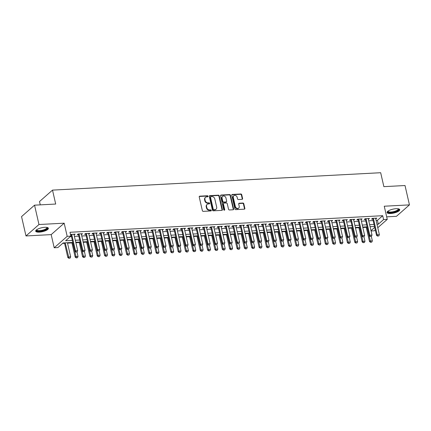 <?xml version="1.0" encoding="UTF-8"?>
<svg xmlns="http://www.w3.org/2000/svg" width="431" height="431" viewBox="0 0 431 431"><rect width="100%" height="100%" fill="white"/><g stroke="black" fill="none" stroke-linecap="round" stroke-linejoin="round"><path stroke-width="0.65" d="M208.076 196.261A0.571 0.474 48.6 0 0 207.446 195.755L199.774 196.164A0.819 0.679 48.6 0 0 199.224 196.962L202.355 210.635A0.819 0.679 48.6 0 0 203.254 211.357L210.926 210.948A0.571 0.474 48.6 0 0 210.684 209.886L209.687 209.94A2.618 2.171 48.6 0 1 206.821 207.629L206.562 206.492A2.618 2.171 48.6 0 1 207.139 204.402A2.618 2.171 48.6 0 1 208.313 203.938L209.31 203.885A0.571 0.474 48.6 0 0 209.062 202.823L208.071 202.872A2.618 2.171 48.6 0 1 205.204 200.566L204.94 199.424A2.618 2.171 48.6 0 1 205.522 197.333A2.618 2.171 48.6 0 1 206.697 196.87L207.688 196.816A0.571 0.474 48.6 0 0 208.076 196.261M207.72 196.816A0.571 0.474 48.6 0 0 207.095 196.062L199.424 196.471A0.819 0.679 48.6 0 0 199.262 196.498M210.958 210.948A0.571 0.474 48.6 0 0 210.333 210.193L209.337 210.247L209.687 209.94M209.342 203.879A0.571 0.474 48.6 0 0 208.712 203.13L207.72 203.184L208.071 202.872M396.127 208.696A6.508 1.999 167.1 0 0 387.043 212.558A6.508 1.999 167.1 0 0 390.648 213.517A6.508 1.999 167.1 0 0 399.731 209.655A6.508 1.999 167.1 0 0 396.127 208.696M44.781 227.315A6.508 1.999 167.1 0 0 35.698 231.178A6.508 1.999 167.1 0 0 39.302 232.137A6.508 1.999 167.1 0 0 48.385 228.274A6.508 1.999 167.1 0 0 44.781 227.315M242.06 199.343A0.819 0.679 48.6 0 0 242.605 198.546L241.726 194.704A0.819 0.679 48.6 0 0 240.832 193.988L232.309 194.435A0.819 0.679 48.6 0 0 231.759 195.238L234.895 208.911A0.819 0.679 48.6 0 0 235.789 209.633L244.312 209.18A0.819 0.679 48.6 0 0 244.862 208.383L243.801 203.75A0.819 0.679 48.6 0 0 242.901 203.028L239.253 203.222A0.819 0.679 48.6 0 0 238.709 204.019L239.232 206.314A2.193 1.816 48.6 0 1 238.747 208.065A2.193 1.816 48.6 0 1 236.791 208.254A2.193 1.816 48.6 0 1 235.369 206.519L233.306 197.517A2.193 1.816 48.6 0 1 233.791 195.771A2.193 1.816 48.6 0 1 235.746 195.577A2.193 1.816 48.6 0 1 237.169 197.312L237.513 198.815A0.819 0.679 48.6 0 0 238.413 199.537L242.06 199.343M376.101 220.408L377.432 220.338L382.696 215.699L383.585 219.568L387.264 219.374L377.777 227.724M34.545 205.167L38.973 224.519L25.984 235.951L21.55 216.599L34.545 205.167L55.696 204.046L52.507 190.114L380.675 172.718L383.865 186.65L405.016 185.529L409.45 204.881L384.247 206.217L387.264 219.374M25.984 235.951L51.181 234.615L64.176 223.183L38.973 224.519M64.176 223.183L67.188 236.339L70.867 236.145L65.598 240.778L72.349 240.423M382.696 215.699L69.984 232.277L70.867 236.145M219.266 195.895A0.819 0.679 48.6 0 0 218.372 195.178L209.849 195.626A0.819 0.679 48.6 0 0 209.299 196.428L212.429 210.102A0.819 0.679 48.6 0 0 213.329 210.824L221.852 210.371A0.819 0.679 48.6 0 0 222.396 209.574L219.266 195.895L218.916 196.207A0.819 0.679 48.6 0 0 218.021 195.485L209.498 195.938A0.819 0.679 48.6 0 0 209.337 195.965M221.076 195.033L229.599 194.58A0.819 0.679 48.6 0 1 230.499 195.302L233.629 208.976A0.819 0.679 48.6 0 1 233.079 209.773L229.432 209.967A0.819 0.679 48.6 0 1 228.538 209.245L227.266 203.701A0.819 0.679 48.6 0 0 226.372 202.979L223.953 203.109A0.819 0.679 48.6 0 0 223.403 203.906L224.723 209.681A0.571 0.474 48.6 0 1 223.716 209.735L220.532 195.83A0.819 0.679 48.6 0 1 221.076 195.033L220.726 195.34L229.249 194.887L229.599 194.58M386.682 216.836L396.455 216.314L409.45 204.881M74.078 234.89L75.161 234.103L70.501 234.556M81.432 234.502L82.52 233.715L78.103 233.947L77.224 234.723L78.474 234.658M88.791 234.108L89.88 233.327L85.462 233.559L84.584 234.335L85.834 234.265M96.151 233.721L97.234 232.934L92.821 233.171L91.943 233.941L93.193 233.877M103.51 233.327L104.593 232.546L100.181 232.778L99.302 233.554L100.552 233.483M110.864 232.939L111.952 232.158L107.534 232.39L106.656 233.16L107.906 233.096M118.223 232.551L119.312 231.765L114.894 232.002L114.016 232.772L115.266 232.708M125.583 232.158L126.666 231.377L122.253 231.609L121.375 232.384L122.625 232.314M132.942 231.77L134.025 230.984L129.612 231.221L128.734 231.991L129.984 231.926M140.296 231.377L141.384 230.596L136.966 230.827L136.094 231.603L137.338 231.539M147.655 230.989L148.743 230.208L144.326 230.44L143.448 231.21L144.697 231.145M155.015 230.601L156.097 229.815L151.685 230.052L150.807 230.822L152.057 230.757M162.374 230.208L163.457 229.427L159.044 229.658L158.166 230.434L159.416 230.364M169.728 229.82L170.816 229.033L166.398 229.27L165.526 230.041L166.77 229.976M177.087 229.427L178.175 228.645L173.758 228.877L172.879 229.653L174.129 229.588M184.446 229.039L185.529 228.258L181.117 228.489L180.239 229.26L181.489 229.195M191.806 228.651L192.889 227.864L188.476 228.101L187.598 228.872L188.848 228.807M199.165 228.258L200.248 227.476L195.836 227.708L194.957 228.484L196.207 228.414M206.519 227.87L207.607 227.083L203.19 227.32L202.311 228.091L203.561 228.026M213.878 227.482L214.961 226.695L210.549 226.932L209.671 227.703L210.921 227.638M221.238 227.089L222.321 226.307L217.908 226.539L217.03 227.315L218.28 227.245M228.597 226.701L229.68 225.914L225.268 226.151L224.389 226.921L225.639 226.857M235.951 226.307L237.039 225.526L232.621 225.758L231.743 226.534L232.993 226.464M243.31 225.919L244.399 225.138L239.981 225.37L239.103 226.14L240.353 226.076M250.67 225.532L251.752 224.745L247.34 224.982L246.462 225.752L247.712 225.688M258.029 225.138L259.112 224.357L254.699 224.589L253.821 225.365L255.071 225.294M265.383 224.75L266.471 223.964L262.053 224.201L261.175 224.971L262.425 224.907M272.742 224.357L273.83 223.576L269.413 223.808L268.535 224.583L269.784 224.519M280.102 223.969L281.184 223.188L276.772 223.42L275.894 224.19L277.144 224.125M287.461 223.581L288.544 222.795L284.131 223.032L283.253 223.802L284.503 223.737M294.815 223.188L295.903 222.407L291.485 222.638L290.607 223.414L291.857 223.344M302.174 222.8L303.262 222.013L298.845 222.251L297.966 223.021L299.216 222.956M309.533 222.407L310.616 221.626L306.204 221.857L305.326 222.633L306.576 222.568M316.893 222.019L317.976 221.238L313.563 221.469L312.685 222.24L313.935 222.175M324.247 221.631L325.335 220.844L320.917 221.081L320.039 221.852L321.289 221.787M331.606 221.238L332.694 220.456L328.277 220.688L327.398 221.464L328.648 221.394M338.965 220.85L340.048 220.063L335.636 220.3L334.758 221.071L336.008 221.006M346.325 220.462L347.408 219.675L342.995 219.912L342.117 220.683L343.367 220.618M353.679 220.069L354.767 219.287L350.349 219.519L349.471 220.295L350.721 220.225M361.038 219.681L362.126 218.894L357.708 219.131L356.83 219.902L358.08 219.837M368.397 219.287L369.48 218.506L365.068 218.738L364.19 219.514L365.44 219.444M70.334 236.614L71.465 236.554M74.423 236.398L78.819 236.161M81.777 236.005L86.178 235.773M89.136 235.617L93.538 235.38M96.496 235.224L100.897 234.992M103.855 234.836L108.251 234.604M111.209 234.448L115.61 234.211M118.568 234.055L122.97 233.823M125.927 233.667L130.329 233.435M133.287 233.273L137.688 233.042M140.646 232.885L145.042 232.654M148 232.498L152.402 232.261M155.359 232.104L159.761 231.873M162.719 231.716L167.12 231.485M170.078 231.323L174.474 231.091M177.432 230.935L181.834 230.704M184.791 230.547L189.193 230.31M192.151 230.154L196.552 229.922M199.51 229.766L203.906 229.534M206.864 229.378L211.265 229.141M214.223 228.985L218.625 228.753M221.582 228.597L225.984 228.36M228.942 228.204L233.338 227.972M236.296 227.816L240.697 227.584M243.655 227.428L248.057 227.191M251.014 227.035L255.416 226.803M258.374 226.647L262.77 226.415M265.728 226.253L270.129 226.022M273.087 225.866L277.489 225.634M280.446 225.478L284.848 225.241M287.806 225.084L292.202 224.853M295.16 224.696L299.561 224.465M302.519 224.303L306.92 224.072M309.878 223.915L314.28 223.684M317.238 223.527L321.634 223.29M324.591 223.134L328.993 222.902M331.951 222.746L336.352 222.515M339.31 222.358L343.712 222.121M346.669 221.965L351.066 221.733M354.023 221.577L358.425 221.34M361.383 221.184L365.784 220.952M368.742 220.796L373.144 220.564M70.625 235.073L71.12 235.046M375.757 218.9L376.839 218.118L372.427 218.35L371.549 219.12L372.799 219.056M62.614 243.413L64.575 243.305M67.532 243.149L71.929 242.917M75.867 242.707L79.288 242.529M83.226 242.319L86.647 242.136M90.585 241.931L94.006 241.748M97.939 241.538L101.36 241.355M105.299 241.15L108.72 240.967M112.658 240.757L116.079 240.579M120.017 240.369L123.438 240.186M127.371 239.981L130.792 239.798M134.731 239.588L138.152 239.41M142.09 239.2L145.511 239.016M149.449 238.806L152.87 238.629M156.803 238.418L160.224 238.235M164.163 238.031L167.584 237.847M171.522 237.637L174.943 237.459M178.881 237.249L182.302 237.066M186.235 236.856L189.656 236.678M193.594 236.468L197.015 236.285M200.954 236.08L204.375 235.897M208.313 235.687L211.734 235.509M215.667 235.299L219.088 235.116M223.026 234.911L226.447 234.728M230.386 234.518L233.807 234.335M237.745 234.13L241.166 233.947M245.099 233.737L248.52 233.559M252.458 233.349L255.879 233.166M259.818 232.961L263.239 232.778M267.177 232.568L270.598 232.39M274.536 232.18L277.957 231.997M281.89 231.786L285.311 231.609M289.249 231.399L292.671 231.215M296.609 231.011L300.03 230.827M303.968 230.617L307.389 230.44M311.322 230.229L314.743 230.046M318.681 229.836L322.102 229.658M326.041 229.448L329.462 229.265M333.4 229.06L336.821 228.877M340.754 228.667L344.175 228.489M348.113 228.279L351.534 228.096M355.473 227.891L358.894 227.708M362.832 227.498L366.253 227.315M52.507 190.114L39.512 201.546L40.272 204.865M375.282 229.917L374.27 230.811L371.075 230.978M72.812 242.432L63.141 242.944L57.878 247.577L54.198 247.777L67.188 236.339M51.181 234.615L54.198 247.777M376.985 224.276L378.316 224.206L383.585 219.568M75.306 240.266L79.708 240.035M82.666 239.873L87.067 239.641M90.025 239.485L94.421 239.253M97.379 239.097L101.781 238.86M104.738 238.704L109.14 238.472M112.098 238.316L116.499 238.084M119.457 237.928L123.859 237.691M126.816 237.535L131.213 237.303M134.17 237.147L138.572 236.91M141.53 236.754L145.931 236.522M148.889 236.366L153.291 236.134M156.248 235.978L160.644 235.741M163.602 235.585L168.004 235.353M170.962 235.197L175.363 234.965M178.321 234.803L182.722 234.572M185.68 234.416L190.076 234.184M193.034 234.028L197.436 233.791M200.393 233.634L204.795 233.403M207.753 233.246L212.154 233.015M215.112 232.853L219.508 232.621M222.466 232.465L226.868 232.234M229.825 232.077L234.227 231.84M237.185 231.684L241.586 231.452M244.544 231.296L248.94 231.064M251.898 230.908L256.3 230.671M259.257 230.515L263.659 230.283M266.617 230.127L271.018 229.89M273.976 229.734L278.372 229.502M281.33 229.346L285.731 229.114M288.689 228.958L293.091 228.721M296.049 228.565L300.45 228.333M303.408 228.177L307.804 227.945M310.762 227.783L315.163 227.552M318.121 227.396L322.523 227.164M325.48 227.008L329.882 226.771M332.84 226.614L337.236 226.383M340.194 226.227L344.595 225.995M347.553 225.833L351.955 225.602M354.912 225.445L359.314 225.214M362.272 225.057L366.668 224.82M369.626 224.664L374.027 224.432M374.491 226.442L370.089 226.674M367.131 226.83L362.73 227.067M359.772 227.223L355.37 227.455M352.413 227.611L348.016 227.843M345.059 227.999L340.657 228.236M337.699 228.392L333.298 228.624M330.34 228.78L325.938 229.012M322.981 229.173L318.584 229.405M315.627 229.561L311.225 229.793M308.267 229.949L303.866 230.186M300.908 230.343L296.506 230.574M293.549 230.73L289.153 230.962M286.195 231.124L281.793 231.355M278.835 231.512L274.434 231.743M271.476 231.9L267.075 232.137M264.117 232.293L259.721 232.524M256.763 232.681L252.361 232.912M249.404 233.069L245.002 233.306M242.044 233.462L237.643 233.694M234.685 233.85L230.289 234.087M227.331 234.243L222.929 234.475M219.972 234.631L215.57 234.863M212.612 235.019L208.211 235.256M205.253 235.412L200.851 235.644M197.894 235.8L193.497 236.032M190.54 236.193L186.138 236.425M183.18 236.581L178.779 236.813M175.821 236.969L171.419 237.206M168.462 237.362L164.066 237.594M161.108 237.75L156.706 237.982M153.748 238.144L149.347 238.375M146.389 238.532L141.988 238.763M139.03 238.919L134.634 239.157M131.676 239.313L127.274 239.544M124.317 239.701L119.915 239.932M116.957 240.089L112.556 240.326M109.598 240.482L105.202 240.713M102.244 240.87L97.842 241.107M94.885 241.263L90.483 241.495M87.525 241.651L83.124 241.883M80.166 242.039L75.77 242.276M370.999 230.644L374.706 227.385M377.432 220.338L378.316 224.206M74.283 234.879L74.121 234.162M81.642 234.486L81.475 233.769M89.001 234.098L88.834 233.381M96.355 233.71L96.194 232.993M103.715 233.316L103.553 232.6M111.074 232.929L110.907 232.212M118.433 232.541L118.266 231.819M125.787 232.147L125.626 231.431M133.147 231.759L132.985 231.043M140.506 231.366L140.339 230.65M147.865 230.978L147.698 230.262M155.219 230.59L155.058 229.868M162.579 230.197L162.417 229.481M169.938 229.809L169.771 229.093M177.297 229.416L177.13 228.699M184.657 229.028L184.49 228.311M192.01 228.64L191.849 227.918M199.37 228.247L199.208 227.53M206.729 227.859L206.562 227.142M214.088 227.466L213.921 226.749M221.442 227.078L221.281 226.361M228.802 226.69L228.64 225.973M236.161 226.297L235.994 225.58M243.52 225.909L243.353 225.192M250.874 225.521L250.713 224.799M258.234 225.127L258.072 224.411M265.593 224.74L265.426 224.023M272.952 224.346L272.785 223.63M280.306 223.958L280.145 223.242M287.666 223.57L287.504 222.849M295.025 223.177L294.858 222.461M302.384 222.789L302.217 222.073M309.738 222.396L309.577 221.679M317.097 222.008L316.936 221.292M324.457 221.62L324.29 220.898M331.816 221.227L331.649 220.51M339.17 220.839L339.008 220.122M346.529 220.446L346.368 219.729M353.889 220.058L353.722 219.341M361.248 219.67L361.081 218.953M368.602 219.277L368.44 218.56M375.961 218.889L375.8 218.172M205.522 197.333L205.172 197.646A2.618 2.171 48.6 0 0 204.59 199.736L204.94 199.424M207.72 203.184A2.618 2.171 48.6 0 1 204.854 200.873L204.59 199.736M207.139 204.402L206.788 204.709A2.618 2.171 48.6 0 0 206.212 206.799L206.562 206.492M209.337 210.247A2.618 2.171 48.6 0 1 206.471 207.941L206.212 206.799M222.008 210.344A0.819 0.679 48.6 0 0 222.046 209.881L218.916 196.207M210.883 196.649A0.571 0.474 48.6 0 0 210.5 197.209L213.253 209.213A0.571 0.474 48.6 0 0 213.878 209.719L214.924 209.66A2.618 2.171 48.6 0 0 216.098 209.197A2.618 2.171 48.6 0 0 216.68 207.106L214.8 198.901A2.618 2.171 48.6 0 0 211.933 196.595L210.883 196.649M210.63 196.751L210.28 197.059A0.571 0.474 48.6 0 0 210.15 197.517L210.5 197.209M216.098 209.197L215.748 209.509A2.618 2.171 48.6 0 1 214.573 209.972L213.528 210.026A0.571 0.474 48.6 0 1 212.898 209.52L210.15 197.517M233.241 209.746A0.819 0.679 48.6 0 0 233.279 209.288L230.143 195.609A0.819 0.679 48.6 0 0 229.249 194.887M223.587 203.254L223.231 203.561A0.819 0.679 48.6 0 0 223.053 204.213L224.373 209.989L224.723 209.681M225.946 197.948A2.193 1.816 48.6 0 0 224.524 196.213A2.193 1.816 48.6 0 0 222.568 196.407A2.193 1.816 48.6 0 0 222.084 198.152L222.811 201.325A0.819 0.679 48.6 0 0 223.705 202.042L226.13 201.918A0.819 0.679 48.6 0 0 226.674 201.121L225.946 197.948M222.568 196.407L222.218 196.714A2.193 1.816 48.6 0 0 221.733 198.459L222.084 198.152M226.496 201.773L226.146 202.08A0.819 0.679 48.6 0 1 225.774 202.225L223.355 202.355A0.819 0.679 48.6 0 1 222.461 201.633L221.733 198.459M233.791 195.771L233.44 196.078A2.193 1.816 48.6 0 0 232.955 197.829L233.306 197.517M238.747 208.065L238.397 208.372A2.193 1.816 48.6 0 1 236.441 208.566A2.193 1.816 48.6 0 1 235.019 206.832L232.955 197.829M244.469 209.154A0.819 0.679 48.6 0 0 244.506 208.69L243.445 204.057A0.819 0.679 48.6 0 0 242.551 203.335L238.903 203.529A0.819 0.679 48.6 0 0 238.747 203.556M242.217 199.316A0.819 0.679 48.6 0 0 242.254 198.853L241.376 195.017A0.819 0.679 48.6 0 0 240.482 194.295L231.959 194.747A0.819 0.679 48.6 0 0 231.797 194.774M64.472 242.874L67.829 257.533L68.464 256.978L70.668 256.86L67.43 242.718M68.879 258.282L70.086 258.131L68.879 258.282L67.829 257.533M65.221 242.831L68.982 258.185M70.668 256.86L70.086 258.131M76.007 252.006L77.106 251.946L76.007 252.006L75.484 250.799L74.854 251.354L70.953 234.329M73.911 234.173L77.693 250.68L75.484 250.799L71.702 234.286M77.106 251.946L77.693 250.68M74.854 251.354L75.899 252.097M47.076 227.439A5.63 1.729 -12.9 0 1 45.594 229.658A5.63 1.729 -12.9 0 1 39.533 231.194A5.63 1.729 -12.9 0 1 36.516 229.858M36.721 229.707A5.215 1.6 167.1 0 0 36.732 229.885A5.215 1.6 167.1 0 0 39.62 230.655A5.215 1.6 167.1 0 0 46.898 227.557A5.215 1.6 167.1 0 0 46.828 227.39M35.725 230.806A6.465 1.983 167.1 0 0 39.178 231.501A6.465 1.983 167.1 0 0 48.202 227.951M398.422 208.82A5.63 1.729 -12.9 0 1 398.734 209.213A5.63 1.729 -12.9 0 1 393.675 212.16A5.63 1.729 -12.9 0 1 387.76 211.756A5.63 1.729 -12.9 0 1 387.862 211.238M388.067 211.082A5.215 1.6 167.1 0 0 388.078 211.265A5.215 1.6 167.1 0 0 393.535 211.653A5.215 1.6 167.1 0 0 398.239 208.933A5.215 1.6 167.1 0 0 398.169 208.771M387.07 212.187A6.465 1.983 167.1 0 0 393.692 212.418A6.465 1.983 167.1 0 0 399.548 209.326M71.832 242.481L75.188 257.145L75.824 256.59L78.027 256.472L77.014 252.033M76.233 257.889L77.445 257.738L76.233 257.889L75.188 257.145M72.58 242.443L76.341 257.797M78.027 256.472L77.445 257.738M79.191 242.093L82.547 256.757L83.178 256.197L85.386 256.084L84.465 251.559L83.258 251.709L84.363 251.65M83.592 257.501L84.799 257.35L83.592 257.501L82.547 256.757M79.94 242.055L83.7 257.409M85.386 256.084L84.799 257.35M86.545 241.705L89.907 256.364L90.537 255.809L92.746 255.691L91.728 251.251M90.952 257.113L92.159 256.957L90.952 257.113L89.907 256.364M87.299 241.662L91.054 257.016M92.746 255.691L92.159 256.957M93.904 241.312L97.261 255.976L97.896 255.421L100.105 255.303L99.184 250.777L97.972 250.928L99.076 250.869M98.311 256.72L99.518 256.569L98.311 256.72L97.261 255.976M94.653 241.274L98.413 256.628M100.105 255.303L99.518 256.569M83.361 251.618L82.844 250.406L82.213 250.966L78.313 233.936M81.27 233.78L85.052 250.292L82.844 250.406L79.062 233.898M84.465 251.559L85.052 250.292M82.213 250.966L83.258 251.709M90.72 251.225L91.825 251.171L90.72 251.225L90.203 250.018L89.567 250.573L85.672 233.548M88.63 233.392L92.412 249.899L90.203 250.018L86.421 233.51M91.825 251.171L92.412 249.899M89.567 250.573L90.618 251.321M98.079 250.837L97.562 249.63L96.927 250.185L93.026 233.16M95.984 233.004L99.766 249.511L97.562 249.63L93.78 233.117M99.184 250.777L99.766 249.511M96.927 250.185L97.972 250.928M105.439 250.449L106.538 250.389L105.439 250.449L104.916 249.237L104.286 249.797L100.385 232.767M103.343 232.611L107.125 249.123L104.916 249.237L101.134 232.729M106.538 250.389L107.125 249.123M104.286 249.797L105.331 250.54M101.263 240.924L104.62 255.583L105.256 255.028L107.459 254.91L106.446 250.476M105.665 256.332L106.877 256.181L105.665 256.332L104.62 255.583M102.012 240.881L105.773 256.24M107.459 254.91L106.877 256.181M112.793 250.055L113.897 249.996L112.793 250.055L112.275 248.849L111.645 249.404L107.745 232.379M110.702 232.223L114.484 248.73L112.275 248.849L108.493 232.341M113.897 249.996L114.484 248.73M111.645 249.404L112.69 250.152M108.623 240.53L111.979 255.195L112.61 254.64L114.818 254.522L113.8 250.082M113.024 255.939L114.231 255.788L113.024 255.939L111.979 255.195M109.372 240.493L113.132 255.847M114.818 254.522L114.231 255.788M120.152 249.668L121.256 249.608L120.152 249.668L119.635 248.461L118.999 249.016L115.104 231.991M118.062 231.83L121.844 248.342L119.635 248.461L115.853 231.948M121.256 249.608L121.844 248.342M118.999 249.016L120.05 249.759M115.977 240.142L119.339 254.807L119.969 254.247L122.178 254.134L121.159 249.694M120.384 255.551L121.59 255.4L120.384 255.551L119.339 254.807M116.731 240.105L120.486 255.459M122.178 254.134L121.59 255.4M127.511 249.28L128.616 249.22L127.511 249.28L126.994 248.067L126.358 248.622L122.458 231.598M125.416 231.442L129.198 247.949L126.994 248.067L123.212 231.56M128.616 249.22L129.198 247.949M126.358 248.622L127.404 249.371M123.336 239.755L126.692 254.414L127.328 253.859L129.537 253.74L128.519 249.301M127.743 255.163L128.95 255.012L127.743 255.163L126.692 254.414M124.085 239.711L127.845 255.066M129.537 253.74L128.95 255.012M134.871 248.886L135.975 248.827L134.871 248.886L134.348 247.68L133.718 248.234L129.817 231.21M132.775 231.054L136.557 247.561L134.348 247.68L130.566 231.167M135.975 248.827L136.557 247.561M133.718 248.234L134.763 248.978M130.695 239.361L134.052 254.026L134.688 253.471L136.891 253.353L135.878 248.913M135.097 254.769L136.309 254.619L135.097 254.769L134.052 254.026M131.444 239.324L135.205 254.678M136.891 253.353L136.309 254.619M142.225 248.498L143.329 248.439L142.225 248.498L141.707 247.286L141.077 247.847L137.177 230.817M140.134 230.66L143.916 247.173L141.707 247.286L137.925 230.779M143.329 248.439L143.916 247.173M141.077 247.847L142.122 248.59M138.055 238.973L141.411 253.638L142.041 253.078L144.25 252.965L143.232 248.525M142.456 254.382L143.668 254.231L142.456 254.382L141.411 253.638M138.804 238.936L142.564 254.29M144.25 252.965L143.668 254.231M149.584 248.105L150.688 248.046L149.584 248.105L149.067 246.898L148.436 247.453L144.536 230.429M147.494 230.273L151.276 246.78L149.067 246.898L145.285 230.391M150.688 248.046L151.276 246.78M148.436 247.453L149.482 248.202M145.409 238.585L148.77 253.245L149.401 252.69L151.61 252.571L150.591 248.132M149.816 253.988L151.022 253.837L149.816 253.988L148.77 253.245M146.163 238.542L149.918 253.897M151.61 252.571L151.022 253.837M156.943 247.717L158.048 247.658L156.943 247.717L156.426 246.51L155.79 247.065L151.89 230.041M154.848 229.879L158.63 246.392L156.426 246.51L152.644 229.998M158.048 247.658L158.63 246.392M155.79 247.065L156.836 247.809M152.768 238.192L156.13 252.857L156.76 252.297L158.969 252.183L157.951 247.744M157.175 253.6L158.382 253.45L157.175 253.6L156.13 252.857M153.517 238.154L157.277 253.509M158.969 252.183L158.382 253.45M164.303 247.329L165.407 247.27L164.303 247.329L163.78 246.117L163.15 246.672L159.249 229.648M162.207 229.491L165.989 245.999L163.78 246.117L160.003 229.61M165.407 247.27L165.989 245.999M163.15 246.672L164.195 247.421M171.657 246.936L172.761 246.877L171.657 246.936L171.139 245.729L170.509 246.284L166.608 229.26M169.566 229.103L173.348 245.611L171.139 245.729L167.357 229.217M172.761 246.877L173.348 245.611M170.509 246.284L171.554 247.028M179.016 246.548L180.12 246.489L179.016 246.548L178.499 245.336L177.868 245.896L173.968 228.866M176.925 228.71L180.708 245.223L178.499 245.336L174.717 228.829M180.12 246.489L180.708 245.223M177.868 245.896L178.913 246.64M160.127 237.804L163.484 252.464L164.119 251.909L166.323 251.79L165.31 247.351M164.529 253.212L165.741 253.062L164.529 253.212L163.484 252.464M160.876 237.761L164.637 253.116M166.323 251.79L165.741 253.062M167.487 237.411L170.843 252.076L171.473 251.521L173.682 251.402L172.664 246.963M171.888 252.819L173.1 252.668L171.888 252.819L170.843 252.076M168.235 237.373L171.996 252.728M173.682 251.402L173.1 252.668M174.841 237.023L178.202 251.688L178.833 251.128L181.042 251.014L180.023 246.575M179.248 252.431L180.454 252.28L179.248 252.431L178.202 251.688M175.595 236.985L179.35 252.34M181.042 251.014L180.454 252.28M186.375 246.155L187.48 246.101L186.375 246.155L185.858 244.948L185.222 245.503L181.327 228.478M184.285 228.322L188.061 244.83L185.858 244.948L182.076 228.441M187.48 246.101L188.061 244.83M185.222 245.503L186.267 246.252M182.2 236.635L185.562 251.295L186.192 250.74L188.401 250.621L187.383 246.182M186.607 252.038L187.814 251.887L186.607 252.038L185.562 251.295M182.949 236.592L186.709 251.946M188.401 250.621L187.814 251.887M193.734 245.767L194.839 245.708L193.734 245.767L193.212 244.56L192.582 245.115L188.681 228.091M191.639 227.934L195.421 244.442L193.212 244.56L189.435 228.047M194.839 245.708L195.421 244.442M192.582 245.115L193.627 245.859M189.559 236.242L192.916 250.907L193.551 250.352L195.755 250.233L194.742 245.794M193.961 251.65L195.173 251.499L193.961 251.65L192.916 250.907M190.308 236.204L194.069 251.559M195.755 250.233L195.173 251.499M201.088 245.379L202.193 245.32L201.088 245.379L200.571 244.167L199.941 244.727L196.04 227.697M198.998 227.541L202.78 244.054L200.571 244.167L196.789 227.66M202.193 245.32L202.78 244.054M199.941 244.727L200.986 245.471M196.919 235.854L200.275 250.513L200.905 249.958L203.114 249.84L202.096 245.406M201.32 251.262L202.532 251.111L201.32 251.262L200.275 250.513M197.667 235.811L201.428 251.171M203.114 249.84L202.532 251.111M208.448 244.986L209.552 244.927L208.448 244.986L207.931 243.779L207.3 244.334L203.4 227.309M206.357 227.153L210.139 243.66L207.931 243.779L204.149 227.266M209.552 244.927L210.139 243.66M207.3 244.334L208.345 245.077M204.272 235.461L207.634 250.125L208.265 249.571L210.473 249.452L209.455 245.013M208.679 250.869L209.886 250.718L208.679 250.869L207.634 250.125M205.027 235.423L208.782 250.777M210.473 249.452L209.886 250.718M215.807 244.598L216.912 244.539L215.807 244.598L215.29 243.386L214.654 243.946L210.759 226.916M213.717 226.76L217.493 243.273L215.29 243.386L211.508 226.878M216.912 244.539L217.493 243.273M214.654 243.946L215.699 244.689M211.632 235.073L214.994 249.738L215.624 249.177L217.833 249.064L216.815 244.625M216.039 250.481L217.246 250.33L216.039 250.481L214.994 249.738M212.386 235.035L216.141 250.389M217.833 249.064L217.246 250.33M223.166 244.205L224.271 244.151L223.166 244.205L222.644 242.998L222.013 243.553L218.113 226.528M221.071 226.372L224.853 242.879L222.644 242.998L218.867 226.49M224.271 244.151L224.853 242.879M222.013 243.553L223.059 244.302M218.991 234.685L222.348 249.344L222.983 248.789L225.187 248.671L224.174 244.232M223.393 250.093L224.605 249.937L223.393 250.093L222.348 249.344M219.74 234.642L223.5 249.996M225.187 248.671L224.605 249.937M230.52 243.817L231.625 243.757L230.52 243.817L230.003 242.61L229.373 243.165L225.472 226.14M228.43 225.984L232.212 242.491L230.003 242.61L226.221 226.097M231.625 243.757L232.212 242.491M229.373 243.165L230.418 243.908M226.35 234.292L229.707 248.956L230.337 248.401L232.546 248.283L231.528 243.844M230.752 249.7L231.964 249.549L230.752 249.7L229.707 248.956M227.099 234.254L230.86 249.608M232.546 248.283L231.964 249.549M237.88 243.429L238.984 243.37L237.88 243.429L237.362 242.217L236.732 242.777L232.832 225.747M235.789 225.591L239.571 242.103L237.362 242.217L233.58 225.709M238.984 243.37L239.571 242.103M236.732 242.777L237.777 243.52M233.71 233.904L237.066 248.563L237.696 248.008L239.905 247.89L238.887 243.456M238.111 249.312L239.318 249.161L238.111 249.312L237.066 248.563M234.459 233.866L238.214 249.22M239.905 247.89L239.318 249.161M241.064 233.51L244.425 248.175L245.056 247.62L247.265 247.502L246.246 243.062M245.471 248.919L246.677 248.768L245.471 248.919L244.425 248.175M241.818 233.473L245.573 248.827M247.265 247.502L246.677 248.768M248.423 233.123L251.779 247.787L252.415 247.227L254.619 247.114L253.606 242.675M252.825 248.531L254.037 248.38L252.825 248.531L251.779 247.787M249.172 233.085L252.932 248.439M254.619 247.114L254.037 248.38M245.239 243.036L246.343 242.976L245.239 243.036L244.722 241.829L244.086 242.384L240.191 225.359M243.149 225.203L246.925 241.71L244.722 241.829L240.94 225.321M246.343 242.976L246.925 241.71M244.086 242.384L245.131 243.132M252.598 242.648L253.703 242.588L252.598 242.648L252.076 241.441L251.445 241.996L247.545 224.971M250.503 224.81L254.285 241.322L252.076 241.441L248.299 224.928M253.703 242.588L254.285 241.322M251.445 241.996L252.491 242.739M259.958 242.26L261.057 242.2L259.958 242.26L259.435 241.048L258.805 241.602L254.904 224.578M257.862 224.422L261.644 240.929L259.435 241.048L255.653 224.54M261.057 242.2L261.644 240.929M258.805 241.602L259.85 242.351M255.782 232.735L259.139 247.394L259.769 246.839L261.978 246.721L260.96 242.281M260.184 248.143L261.396 247.992L260.184 248.143L259.139 247.394M256.531 232.692L260.292 248.046M261.978 246.721L261.396 247.992M267.312 241.866L268.416 241.807L267.312 241.866L266.794 240.66L266.164 241.215L262.263 224.19M265.221 224.034L269.003 240.541L266.794 240.66L263.012 224.147M268.416 241.807L269.003 240.541M266.164 241.215L267.209 241.958M263.142 232.341L266.498 247.006L267.128 246.451L269.337 246.333L268.319 241.893M267.543 247.75L268.75 247.599L267.543 247.75L266.498 247.006M263.891 232.304L267.651 247.658M269.337 246.333L268.75 247.599M274.671 241.479L275.775 241.419L274.671 241.479L274.154 240.266L273.518 240.827L269.623 223.797M272.581 223.641L276.357 240.153L274.154 240.266L270.372 223.759M275.775 241.419L276.357 240.153M273.518 240.827L274.563 241.57M270.496 231.953L273.857 246.618L274.488 246.058L276.697 245.945L275.678 241.505M274.903 247.362L276.109 247.211L274.903 247.362L273.857 246.618M271.25 231.916L275.005 247.27M276.697 245.945L276.109 247.211M282.03 241.085L283.135 241.031L282.03 241.085L281.508 239.878L280.877 240.433L276.977 223.409M279.935 223.253L283.717 239.76L281.508 239.878L277.731 223.371M283.135 241.031L283.717 239.76M280.877 240.433L281.922 241.182M277.855 231.566L281.211 246.225L281.847 245.67L284.051 245.551L283.038 241.112M282.257 246.968L283.469 246.818L282.257 246.968L281.211 246.225M278.604 231.522L282.364 246.877M284.051 245.551L283.469 246.818M289.39 240.697L290.489 240.638L289.39 240.697L288.867 239.491L288.237 240.045L284.336 223.021M287.294 222.859L291.076 239.372L288.867 239.491L285.085 222.978M290.489 240.638L291.076 239.372M288.237 240.045L289.282 240.789M285.214 231.172L288.571 245.837L289.201 245.277L291.41 245.164L290.392 240.724M289.616 246.58L290.828 246.43L289.616 246.58L288.571 245.837M285.963 231.135L289.724 246.489M291.41 245.164L290.828 246.43M292.574 230.784L295.93 245.444L296.56 244.889L298.769 244.77L297.848 240.25L296.641 240.401L297.746 240.342M296.975 246.193L298.182 246.042L296.975 246.193L295.93 245.444M293.322 230.741L297.083 246.096M298.769 244.77L298.182 246.042M299.928 230.391L303.289 245.056L303.92 244.501L306.129 244.382L305.11 239.943M304.334 245.799L305.541 245.648L304.334 245.799L303.289 245.056M300.682 230.353L304.437 245.708M306.129 244.382L305.541 245.648M296.743 240.309L296.226 239.097L295.596 239.652L291.695 222.628M294.653 222.471L298.435 238.984L296.226 239.097L292.444 222.59M297.848 240.25L298.435 238.984M295.596 239.652L296.641 240.401M304.103 239.916L305.207 239.857L304.103 239.916L303.586 238.709L302.95 239.264L299.055 222.24M302.012 222.084L305.789 238.591L303.586 238.709L299.804 222.197M305.207 239.857L305.789 238.591M302.95 239.264L304 240.008M311.462 239.528L312.567 239.469L311.462 239.528L310.94 238.316L310.309 238.876L306.409 221.846M309.366 221.69L313.148 238.203L310.94 238.316L307.163 221.809M312.567 239.469L313.148 238.203M310.309 238.876L311.354 239.62M307.287 230.003L310.643 244.668L311.279 244.108L313.482 243.994L312.47 239.555M311.694 245.411L312.901 245.261L311.694 245.411L310.643 244.668M308.036 229.965L311.796 245.32M313.482 243.994L312.901 245.261M318.821 239.135L319.921 239.081L318.821 239.135L318.299 237.928L317.669 238.483L313.768 221.459M316.726 221.302L320.508 237.81L318.299 237.928L314.517 221.421M319.921 239.081L320.508 237.81M317.669 238.483L318.714 239.232M314.646 229.615L318.003 244.275L318.633 243.72L320.842 243.601L319.829 239.162M319.048 245.018L320.26 244.867L319.048 245.018L318.003 244.275M315.395 229.572L319.155 244.927M320.842 243.601L320.26 244.867M326.175 238.747L327.28 238.688L326.175 238.747L325.658 237.54L325.028 238.095L321.127 221.071M324.085 220.914L327.867 237.422L325.658 237.54L321.876 221.028M327.28 238.688L327.867 237.422M325.028 238.095L326.073 238.839M322.005 229.222L325.362 243.887L325.992 243.332L328.201 243.213L327.183 238.774M326.407 244.63L327.614 244.479L326.407 244.63L325.362 243.887M322.754 229.184L326.515 244.539M328.201 243.213L327.614 244.479M333.535 238.359L334.639 238.3L333.535 238.359L333.018 237.147L332.382 237.707L328.487 220.677M331.444 220.521L335.221 237.034L333.018 237.147L329.236 220.64M334.639 238.3L335.221 237.034M332.382 237.707L333.432 238.451M329.359 228.834L332.721 243.493L333.352 242.939L335.56 242.82L334.542 238.386M333.766 244.242L334.973 244.091L333.766 244.242L332.721 243.493M330.114 228.791L333.869 244.151M335.56 242.82L334.973 244.091M340.894 237.966L341.998 237.907L340.894 237.966L340.377 236.759L339.741 237.314L335.841 220.289M338.798 220.133L342.58 236.641L340.377 236.759L336.595 220.246M341.998 237.907L342.58 236.641M339.741 237.314L340.786 238.057M336.719 228.441L340.075 243.106L340.711 242.551L342.914 242.432L341.902 237.993M341.126 243.849L342.333 243.698L341.126 243.849L340.075 243.106M337.468 228.403L341.228 243.757M342.914 242.432L342.333 243.698M348.253 237.578L349.352 237.519L348.253 237.578L347.731 236.371L347.1 236.926L343.2 219.896M346.158 219.74L349.94 236.253L347.731 236.371L343.949 219.858M349.352 237.519L349.94 236.253M347.1 236.926L348.146 237.67M344.078 228.053L347.434 242.718L348.07 242.157L350.274 242.044L349.261 237.605M348.48 243.461L349.692 243.31L348.48 243.461L347.434 242.718M344.827 228.015L348.587 243.37M350.274 242.044L349.692 243.31M355.607 237.185L356.712 237.131L355.607 237.185L355.09 235.978L354.46 236.533L350.559 219.508M353.517 219.352L357.299 235.859L355.09 235.978L351.308 219.471M356.712 237.131L357.299 235.859M354.46 236.533L355.505 237.282M351.437 227.665L354.794 242.324L355.424 241.769L357.633 241.651L356.615 237.212M355.839 243.073L357.046 242.917L355.839 243.073L354.794 242.324M352.186 227.622L355.947 242.976M357.633 241.651L357.046 242.917M362.967 236.797L364.071 236.738L362.967 236.797L362.449 235.59L361.814 236.145L357.919 219.12M360.876 218.964L364.658 235.471L362.449 235.59L358.667 219.077M364.071 236.738L364.658 235.471M361.814 236.145L362.864 236.888M358.791 227.272L362.153 241.936L362.783 241.382L364.992 241.263L363.974 236.824M363.198 242.68L364.405 242.529L363.198 242.68L362.153 241.936M359.546 227.234L363.301 242.588M364.992 241.263L364.405 242.529M370.326 236.409L371.43 236.35L370.326 236.409L369.809 235.197L369.173 235.757L365.272 218.727M368.23 218.571L372.012 235.084L369.809 235.197L366.027 218.689M371.43 236.35L372.012 235.084M369.173 235.757L370.218 236.5M366.151 226.884L369.507 241.543L370.143 240.988L372.352 240.87L371.333 236.436M370.558 242.292L371.764 242.141L370.558 242.292L369.507 241.543M366.9 226.846L370.66 242.2M372.352 240.87L371.764 242.141M377.685 236.016L378.79 235.956L377.685 236.016L377.163 234.809L376.532 235.364L372.632 218.339M375.59 218.183L379.372 234.69L377.163 234.809L373.381 218.301M378.79 235.956L379.372 234.69M376.532 235.364L377.578 236.113M207.095 196.062L207.446 195.755M210.333 210.193L210.684 209.886M208.712 203.13L209.062 202.823M204.854 200.873L205.204 200.566M206.471 207.941L206.821 207.629M199.424 196.471L199.774 196.164M222.046 209.881L222.396 209.574M209.498 195.938L209.849 195.626M218.021 195.485L218.372 195.178M212.898 209.52L213.253 209.213M213.528 210.026L213.878 209.719M214.573 209.972L214.924 209.66M230.143 195.609L230.499 195.302M233.279 209.288L233.629 208.976M223.053 204.213L223.403 203.906M222.461 201.633L222.811 201.325M223.355 202.355L223.705 202.042M225.774 202.225L226.13 201.918M235.019 206.832L235.369 206.519M238.903 203.529L239.253 203.222M242.551 203.335L242.901 203.028M243.445 204.057L243.801 203.75M244.506 208.69L244.862 208.383M231.959 194.747L232.309 194.435M240.482 194.295L240.832 193.988M241.376 195.017L241.726 194.704M242.254 198.853L242.605 198.546"/></g></svg>
